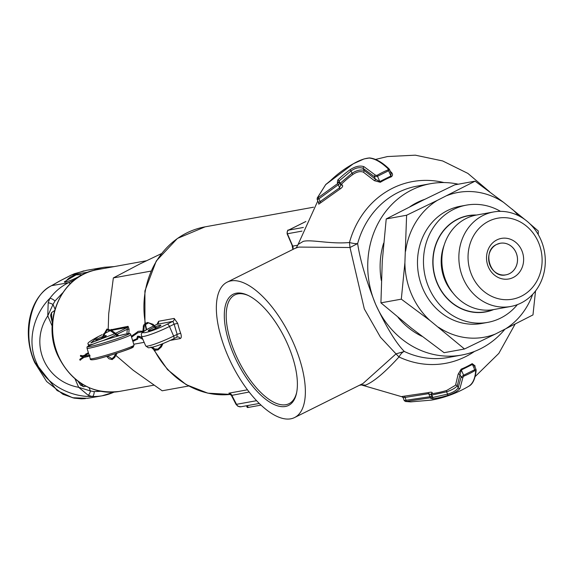 <?xml version="1.0" encoding="UTF-8"?>
<svg xmlns="http://www.w3.org/2000/svg" width="574" height="574" viewBox="0 0 574 574"><rect width="100%" height="100%" fill="white"/><g stroke="black" fill="none" stroke-linecap="round" stroke-linejoin="round"><path stroke-width="0.86" d="M65.364 282.071A19.48 17.464 79.7 0 1 71.872 276.295A19.48 17.464 -100.3 0 1 76.084 274.889L80.912 274.63A9.17 1.026 156.6 0 1 81.185 274.745A9.17 1.026 156.6 0 1 75.036 278.49A9.17 1.026 156.6 0 1 65.364 282.071A9.17 1.026 156.6 0 1 64.36 282.028A9.17 1.026 -23.4 0 0 65.364 282.071A9.17 1.026 -23.4 0 0 75.036 278.49A9.17 1.026 -23.4 0 0 81.185 274.745A9.17 1.026 -23.4 0 0 80.188 274.695M100.586 391.332L94.186 391.59A4.585 1.944 91.8 0 1 92.263 396.491L88.238 395.314L78.674 387.314C45.203 381.308 29.001 343.862 47.764 315.887L48.194 302.785L49.809 298.38A59.581 53.762 -99.8 0 1 68.406 282.752L51.667 285.644L60.069 280.844A4.585 3.207 60.3 0 0 59.603 281.045L51.201 285.845A4.585 3.207 60.3 0 1 51.667 285.644C30.408 295.022 21.92 336.292 35.143 362.56L57.099 390.542L72.568 397.732L87.485 398.327L102.064 395.809A59.581 53.762 -99.8 0 1 92.263 396.491C72.252 397.222 46.429 386.037 36.334 362.352C25.974 338.782 35.538 312.385 49.809 298.38A4.585 1.5 36.8 0 1 54.996 301.02L62.638 292.876M86.631 270.311L74.57 273.662L71.492 274.989L88.633 272.033M85.849 386.202L83.567 386.747L80.446 384.946L78.107 381.38M48.194 302.785A4.585 1.141 22.8 0 1 53.016 304.478L54.996 301.02M52.363 322.918L50.584 315.291L51.517 312.672L54.552 310.577M94.186 391.59L90.448 390.966A4.585 1.794 107.2 0 1 88.238 395.314M59.603 281.045L71.348 275.025A4.585 1.248 64.8 0 1 71.492 274.989L60.069 280.844M52.184 326.097L47.764 315.887L53.016 304.478L54.996 309.056M89.049 387.73L90.448 390.966L78.674 387.314L75.065 378.969M80.755 385.355L80.446 384.946M246.497 405.768L247.2 407.389A9.17 1.026 -23.4 0 0 248.198 407.44L260.991 405.122M521.752 250.386A20.628 18.49 -100.3 0 1 513.213 277.5A20.628 18.49 -100.3 0 1 488.395 266.989A20.628 18.49 -100.3 0 1 496.933 239.882A20.628 18.49 -100.3 0 1 521.752 250.386M398.083 317.429A73.336 65.737 79.7 0 0 421.861 336.278M424.796 199.322A73.336 65.737 79.7 0 0 409.865 206.776M383.633 243.168A73.336 65.737 79.7 0 0 381.323 280.521M538.362 242.12A41.156 36.894 79.7 0 0 488.833 221.155A41.156 36.894 79.7 0 0 471.792 275.255A41.156 36.894 79.7 0 0 521.321 296.227A41.156 36.894 79.7 0 0 538.362 242.12M540.923 239.896A48.037 43.057 79.7 0 0 493.518 211.971A48.037 43.057 79.7 0 0 463.232 278.562A48.037 43.057 79.7 0 0 510.638 306.494A48.037 43.057 79.7 0 0 540.923 239.896M476.528 215.042A48.037 43.057 79.7 0 0 446.242 281.64A48.037 43.057 79.7 0 0 493.647 309.573A48.934 43.868 79.7 0 1 437.273 283.499A48.934 43.868 79.7 0 1 457.535 219.175A48.934 43.868 79.7 0 1 476.535 215.042L493.518 211.971M404.9 262.713A73.565 65.945 79.7 0 0 411.601 294.448A73.565 65.945 79.7 0 0 429.876 320.428L401.312 299.162L404.9 262.713L406.607 215.236L386.223 218.931L423.856 199.788L454.701 184.85L475.093 181.154L503.649 202.428L524.901 219.569M517.382 304.629A59.581 53.411 -100.3 0 1 487.706 322.387A59.581 53.411 -100.3 0 1 428.9 287.739A59.581 53.411 -100.3 0 1 466.468 205.126A59.581 53.411 -100.3 0 1 500.485 211.347M487.706 322.387L481.708 323.471A59.581 53.411 -100.3 0 1 422.909 288.822A59.581 53.411 -100.3 0 1 460.477 206.217L466.468 205.126M386.223 218.931L382.27 261.127L380.921 302.85L411.214 328.005L444.104 352.694L464.495 348.999L429.876 320.428M380.921 302.85L401.312 299.162M535.535 290.946L532.973 314.918L495.34 334.061L464.495 348.999M406.607 215.236L437.46 200.297L475.093 181.154M529.809 223.709L538.276 230.999L538.254 234.587M405.624 251.211A73.565 65.945 -100.3 0 1 437.46 200.297M504.725 329.39A73.565 65.945 79.7 0 0 532.686 294.319M518.437 215.637A73.565 65.945 79.7 0 0 512.309 209.259M503.649 202.428A73.565 65.945 79.7 0 0 446.845 195.626M438.529 327.259A73.565 65.945 79.7 0 0 495.34 334.061M64.36 282.028A9.17 1.026 156.6 0 1 64.467 281.748L76.084 274.889M101.727 336.909A5.726 0.639 -23.4 0 0 95.758 340.181A5.726 0.639 -23.4 0 0 96.382 340.21A5.726 0.639 -23.4 0 0 102.43 337.971A5.726 0.639 -23.4 0 0 106.276 335.625A5.726 0.639 -23.4 0 0 105.652 335.596A5.726 0.639 -23.4 0 0 102.71 336.522M108.213 329.01L108.701 313.77L113.351 277.924L139.826 263.983L161.409 253.636M188.602 386.008L162.184 390.786L133.125 370.201L115.848 355.406M113.351 277.924L150.948 271.115M133.764 344.228L144.167 342.348M126.947 333.838L127.241 329.225L129.071 329.261L128.798 333.587M116.945 334.348L127.241 329.225L127.378 327.438A1.378 1.234 79.7 0 0 128.074 326.333L129.071 329.261M79.973 359.36A0.459 0.402 31.2 0 0 80.46 360.113A0.459 0.402 31.2 0 0 80.661 359.776M81.063 356.088A0.459 0.409 144.7 0 1 80.532 355.471A0.459 0.409 144.7 0 1 81.063 356.088M157.039 324.281L158.596 321.261L174.187 318.434L177.703 323.349A84.794 76.005 79.7 0 0 180.645 333.207C181.635 336.285 181.477 338.079 180.179 338.581L170.363 340.36M293.96 248.908L292.826 249.116L292.051 245.191M290.709 418.826A75.625 32.438 63.5 0 1 229.787 360.085A75.625 32.438 63.5 0 1 227.168 282.15A75.625 32.438 63.5 0 1 231.013 280.88A75.625 32.438 63.5 0 1 291.929 339.621A75.625 32.438 63.5 0 1 294.555 417.556A75.625 32.438 63.5 0 1 290.709 418.826M294.555 417.556L362.998 383.497L396.017 353.878L380.469 337.232L364.311 308.934L349.989 247.509L298.918 247.085L295.61 248.083L227.168 282.15M317.802 200.936L298.093 244.438L303.287 241.345C311.589 239.308 330.237 244.28 349.466 242.515A92.371 82.8 -100.3 0 1 443.932 182.561M340.052 183.343L340.131 183.293A1.378 0.524 -134.4 0 0 341.394 184.218L342.061 184.857C343.266 185.911 342.592 187.296 340.045 189.018L318.764 204.157L318.57 202.73M402.539 396.849L401.994 396.498L428.161 392.652C431.146 391.942 432.487 392.099 432.186 393.118L432.028 393.671A119.887 107.467 79.7 0 0 446.68 390.456L455.555 385.226L458.131 374.248L461.166 369.139A102.667 92.034 79.7 0 0 472.194 363.651L475.028 365.839L474.963 366.98M474.511 351.424A92.371 82.8 -100.3 0 1 398.995 356.971C384.996 372.325 373.839 381.724 365.523 385.154L360.58 384.695M155.532 326.771A6.874 0.768 156.6 0 1 160.132 325.236A6.874 0.768 156.6 0 1 160.885 325.271A6.874 0.768 156.6 0 1 156.272 328.084A6.874 0.768 156.6 0 1 149.018 330.767A6.874 0.768 156.6 0 1 148.264 330.732A6.874 0.768 156.6 0 1 154.636 327.144M430.586 183.68L417.154 186.112A87.083 78.064 79.7 0 0 357.638 243.57A9.17 1.923 15.4 0 1 349.466 242.515L349.989 247.509L357.638 243.57C360.113 260.079 366.126 280.363 375.676 304.421A87.083 78.064 -100.3 0 1 430.586 183.68A87.083 78.064 -100.3 0 1 458.303 184.197M318.764 202.514L320.105 201.61L318.9 198.819L317.429 199.501L317.422 198.956M432.186 393.118A1.378 1.22 41.1 0 0 431.505 393.491L431.426 394.948L428.678 393.664L404.857 397.459L403.027 397.301L404.218 400.623L405.502 401.491A1.378 1.069 -82 0 0 405.653 401.499L430.514 397.76L430.005 396.72L431.878 395.981M404.634 400.487L406.062 400.25L406.22 401.37M339.858 183.35A1.378 1.134 109.3 0 0 339.205 182.604L340.088 183.429L318.9 198.819L318.096 197.721L317.544 198.102L317.479 197.743L325.723 184.584L330.538 180.588A125.749 112.726 -100.3 0 1 353.319 163.769L364.095 158.912L369.104 158.029C374.822 158.56 381.165 162.148 388.117 168.792L388.11 169.861A110.273 98.85 79.7 0 0 376.888 175.443L375.403 175.12L364.009 166.704C359.891 165.283 355.163 166.352 349.831 169.911A1.378 0.56 54.3 0 1 351.008 170.959C355.543 167.795 359.618 166.948 363.234 168.419A1.378 1.076 -63.3 0 1 364.009 166.704M411.178 401.886L405.653 401.499M287.947 344.945A62.107 26.641 63.5 0 1 296.536 393.147A62.107 26.641 63.5 0 1 270.232 402.446A62.107 26.641 63.5 0 1 233.776 354.761A62.107 26.641 63.5 0 1 247.832 295.287A62.107 26.641 63.5 0 1 287.947 344.945M248.535 295.624A60.744 26.052 -116.5 0 0 235.469 354.108A60.744 26.052 -116.5 0 0 270.77 400.523A60.744 26.052 -116.5 0 0 296.686 392.386M249.145 392.028L231.408 395.443L229.313 393.714L230.597 393.786L228.875 393.176L247.444 389.811M292.345 245.83L292.74 246.11A3.666 3.286 -100.3 0 1 292.826 249.116M180.645 333.207L177.151 334.348L174.116 324.174L177.703 323.349M173.779 338.696L176.857 337.16L177.151 334.348L173.635 336.099L169.474 326.484L174.116 324.174L172.846 321.375A2.748 2.468 79.7 0 0 174.187 318.434M153.581 326.032L151.601 327.015C132.515 336.378 148.982 333.394 167.192 324.195L172.846 321.375L156.953 324.353M176.857 337.16L173.657 338.775A2.748 1.177 63.5 0 1 173.52 338.825M231.408 395.443L236.043 404.376A4.585 0.402 -27.4 0 0 236.502 404.326L231.76 395.177A3.666 3.286 79.7 0 0 228.875 393.176M390.284 171.296L391.253 172.243C392.917 173.9 392.946 175.422 391.332 176.792A102.667 92.034 79.7 0 0 380.304 182.281L374.356 180.652L363.342 172.135C360.379 171.03 356.978 171.755 353.139 174.295A1.378 0.56 54.1 0 1 352.006 173.262C356.641 170.327 360.673 169.38 364.103 170.435A1.378 1.069 -62.4 0 1 363.342 172.135M398.995 356.971L396.017 353.878L404.333 351.475A87.083 78.064 79.7 0 0 448.194 357.494L461.625 355.055A87.083 78.064 -100.3 0 1 375.676 304.421C386.46 327.374 396.017 343.058 404.333 351.475A9.17 3.422 115.3 0 0 398.995 356.971M375.403 175.12A1.378 0.796 -46.1 0 0 374.334 176.634L375.432 179.181L379.787 181.542L377.505 176.275L374.334 176.634L363.234 168.419L364.103 170.435L375.432 179.181A1.378 0.761 -44.8 0 1 374.356 180.652M389.158 169.251A1.378 0.796 133.9 0 0 389 168.821L389.552 169.595L389.158 169.251L388.627 170.743L390.908 176.01L379.787 181.542A1.378 0.581 -120.6 0 0 380.304 182.281M391.124 173.226L390.908 176.01A1.378 0.596 -112.3 0 0 391.332 176.792M390.743 172.358A1.378 0.761 135.2 0 0 391.253 172.243M389.552 169.603L391.152 173.305L390.263 171.805M338.775 182.561A1.378 1.148 107.1 0 0 338.402 182.338L339.205 182.604A1.378 1.134 109.3 0 0 338.086 182.891L337.792 183.486L339.593 187.798L320.105 201.61L320.895 202.687M340.088 183.429L340.726 184.893L339.593 187.798L340.045 189.018M340.777 185.036A1.378 1.134 110 0 0 340.949 185.122L340.949 185.122A1.378 1.134 110 0 0 342.061 184.857M340.949 185.122L340.726 184.893A1.378 1.148 107.7 0 0 341.322 184.606M404.699 396.347L406.062 400.25L430.005 396.72L428.161 392.652M431.505 393.491L431.117 393.908M474.633 366.219A1.378 0.976 -177.8 0 1 475.028 365.839M474.798 367.159L474.404 365.681L472.445 364.433A1.378 0.581 59.4 0 1 472.194 363.651M458.131 374.248A1.378 0.976 2.2 0 1 459.975 374.535L457.306 385.814C455.297 388.074 451.724 390.076 446.586 391.82L447.584 394.123L432.803 397.445A1.378 0.61 81.7 0 1 432.516 398.865A125.06 112.102 79.7 0 0 447.462 395.508A1.378 0.603 73 0 0 447.584 394.123C452.829 392.609 456.366 390.514 458.181 387.83L461.073 377.089A1.378 1.004 4 0 0 462.938 377.398L463.763 376.185A1.378 0.596 67.5 0 0 463.605 375.238L461.324 369.972L459.975 374.535L461.073 377.089L463.605 375.238L474.727 369.699A1.378 0.581 59.6 0 1 474.978 370.603L475.652 371.069A1.378 1.004 -176 0 0 476.162 370.359L476.162 370.359A1.378 1.004 -176 0 0 475.903 369.706L474.727 369.699L472.445 364.433L461.324 369.972A1.378 0.596 67.7 0 1 461.166 369.139M447.462 395.508C453.51 393.621 457.679 391.26 459.961 388.426A1.378 1.198 30.5 0 1 458.181 387.83L457.306 385.814A1.378 1.191 29 0 0 455.555 385.226M431.928 397.265L432.803 397.445L431.777 395.07L446.586 391.82A1.378 0.603 73.2 0 1 446.68 390.456M431.691 395.106L431.777 395.07A1.378 0.61 82.1 0 1 432.028 393.671M431.383 393.707A1.378 1.227 -135.5 0 1 431.756 393.585M504.783 329.361A87.083 78.064 -100.3 0 1 461.625 355.055M338.653 182.424L339.105 180.918A1.378 0.524 -134 0 0 337.799 179.978L337.311 182.64L338.086 182.891M388.11 169.861A1.378 0.596 -112.5 0 1 388.627 170.743L377.505 176.275A1.378 0.581 -120.4 0 0 376.888 175.443M369.104 158.029A1.378 1.205 94.6 0 1 369.606 157.943L369.606 157.943C375.633 158.553 382.097 162.177 389 168.821L389 168.821A1.378 0.796 133.9 0 0 388.117 168.792M327.424 183.228A1.378 1.241 57.2 0 0 327.259 183.314L327.259 183.314A1.378 1.241 57.2 0 0 327.058 183.479M353.283 163.791A1.378 0.581 61.2 0 1 353.304 163.777L325.666 184.649C325.336 184.921 327.309 183.041 325.666 184.649L325.666 184.649A1.378 1.062 41.6 0 1 325.723 184.584M325.666 184.649L317.228 198.037A1.378 0.947 24.1 0 1 317.479 197.743M337.792 183.486L318.096 197.721M338.402 182.338L338.402 182.338A1.378 1.148 107.1 0 0 337.311 182.64M430.514 397.76L431.088 397.818A1.378 1.227 42.1 0 0 431.784 397.459A1.378 1.227 42.1 0 0 431.784 397.452L432.043 395.924L431.411 394.46M475.652 371.069C475.042 379.084 472.502 384.279 468.04 386.654M410.711 401.886L431.591 400.092C444.699 397.696 457.019 393.118 468.549 386.374L468.549 386.374C472.675 384.444 475.215 379.105 476.162 370.359L476.011 369.383M459.961 388.426L462.938 377.398M431.497 397.682A1.378 1.227 -134.5 0 1 431.282 397.976A1.378 1.227 -134.5 0 1 431.282 397.983A1.378 1.227 -134.5 0 1 430.636 398.291L432.516 398.865M431.088 397.818L430.636 398.291M114.018 392.107A59.581 53.762 -99.8 0 1 102.064 395.809L114.097 392.107M93.038 270.619A59.581 53.762 -99.8 0 1 104.188 267.283L114.262 266.587M35.143 362.56A4.585 0.509 156.6 0 1 34.67 362.531L46.659 381.523L62.968 394.288L74.01 398.112L81.537 398.844L85.426 398.614M75.431 279.273L68.406 282.752A4.585 1.909 -116.3 0 1 70.272 283.692M83.567 386.747L80.224 382.872M51.94 321.282L51.517 312.672M247.401 405.603L248.198 407.44M516.062 252.589A16.058 14.393 79.7 0 0 496.747 244.409A16.058 14.393 79.7 0 0 490.096 265.511A16.058 14.393 79.7 0 0 509.418 273.69A16.058 14.393 79.7 0 0 516.062 252.589M489.651 252.574A16.043 14.379 -100.3 0 1 496.732 244.424A16.043 14.379 -100.3 0 1 500.205 243.268A16.043 14.379 -100.3 0 1 516.04 252.596A16.043 14.379 -100.3 0 1 509.396 273.683A16.043 14.379 -100.3 0 1 505.924 274.838A16.043 14.379 -100.3 0 1 492.779 269.823M452.872 292.848A43.251 38.774 -100.3 0 1 445.123 280.621A43.251 38.774 -100.3 0 1 444.211 245.012M475.667 215.207A48.74 43.689 79.7 0 0 457.65 219.34A48.74 43.689 79.7 0 0 437.467 283.413A48.74 43.689 79.7 0 0 492.786 309.716M58.247 355.457A61.877 55.463 -100.3 0 1 97.257 269.665C62.092 274.702 41.292 320.644 57.744 355.428C71.212 382.442 91.732 394.438 119.313 391.439A61.877 55.463 -100.3 0 1 58.247 355.457M116.02 334.807A20.628 2.303 156.6 0 1 103.55 340.375M92.794 344.142A20.628 2.303 156.6 0 1 90.441 344.694A20.628 2.303 156.6 0 1 88.188 344.579L88.748 345.864M116.185 334.929L116.802 336.35M110.703 329.835L128.074 326.333M115.553 333.329L127.378 327.438L111.442 330.33M111.055 330.057A1.378 1.234 79.7 0 0 111.277 329.376M114.628 333.788L90.828 342.915L98.183 336.658L102.165 334.671M103.298 334.111L110.265 330.646M102.172 334.656L98.111 336.68A1.378 0.588 63.5 0 1 98.183 336.658M89.436 348.153A22.917 1.378 -17.3 0 0 114.248 341.214A22.917 1.378 -17.3 0 0 130.793 334.671C130.721 333.551 129.451 333.279 126.969 333.831C119.076 335.503 108.967 338.466 96.626 342.721C84.141 347.528 87.585 346.646 87.026 348.267A22.917 1.378 -17.3 0 0 89.436 348.153M126.811 333.874C132.293 332.712 129.322 334.24 117.9 338.459C102.832 343.331 93.598 345.993 90.197 346.438C84.715 347.6 87.686 346.079 99.108 341.86C114.176 336.981 123.41 334.326 126.811 333.874M94.272 359.546C97.673 359.102 106.9 356.44 121.968 351.561C133.39 347.349 136.361 345.821 130.879 346.983M92.694 358.635A22.917 1.378 -17.3 0 0 117.505 351.697A22.917 1.378 -17.3 0 0 134.051 345.153L132.931 347.234C133.154 348.246 100.077 358.937 94.107 359.589C91.23 360.049 89.953 359.769 90.283 358.75A22.917 1.378 -17.3 0 0 92.694 358.635M85.827 354.223A0.459 0.373 44 0 1 86.652 354.237A0.459 0.373 44 0 1 86.122 354.603M84.643 355.284A0.459 0.373 44 0 1 84.73 355.134L82.764 355.823L82.814 356.734M141.993 332.511A0.459 0.452 -19 0 1 141.979 332.475L141.627 331.944L137.932 332.733L133.785 335.532A0.459 0.387 -127.7 0 1 133.225 334.8A0.459 0.387 -127.7 0 1 133.283 334.764M87.377 356.059L87.112 355.744L86.997 356.339L87.413 356.26M84.83 356.196L84.866 356.841L85.225 356.626M132.903 341.444L137.667 339.055A0.459 0.452 -165.1 0 1 136.784 339.062A0.459 0.452 -165.1 0 1 136.784 338.818L137.329 336.759A0.459 0.452 -165.1 0 0 138.047 337.247A0.459 0.452 -165.1 0 0 138.234 336.916M133.613 340.691L132.903 340.152A0.459 0.409 97.3 0 0 132.544 340.303L132.981 340.274L132.694 340.676M88.382 352.551L84.73 355.134A0.459 0.373 44 0 1 85.39 355.772A0.459 0.373 44 0 1 85.174 355.866M80.281 358.85A0.459 0.402 31.2 0 0 80.138 359.396A0.459 0.402 31.2 0 0 80.912 359.468L83.861 357.466L90.104 355.945M111.485 330.588L111.062 330.272L111.069 331.062M81.852 356.088L81.874 356.569M139.647 337.318A0.459 0.43 -58.9 0 1 139.389 336.507A0.459 0.43 -58.9 0 1 139.855 336.479L142.252 337.921M81.235 355.672A0.459 0.409 144.7 0 1 81.25 356.361A0.459 0.409 144.7 0 1 80.554 356.16M114.635 357.38L114.391 357.71L113.946 356.978M156.185 350.075A0.459 0.409 -94.8 0 1 155.841 349.236A0.459 0.409 -94.8 0 1 156.114 349.214M158.101 349.932A0.459 0.409 -94.8 0 1 157.807 349.071A0.459 0.409 -94.8 0 1 158.001 349.035M161.359 346.746L161.072 347.033L160.684 346.409M162.65 344.335L161.796 344.041M142.137 332.934L141.979 332.475A0.459 0.452 -19 0 1 142.797 332.081M153.696 325.307L153.272 324.906L153.409 325.573M153.107 324.626L152.727 324.281L152.727 325.013M143.665 330.767A0.459 0.409 -175.6 0 1 143.378 331.485A0.459 0.409 -175.6 0 1 142.897 331.033L142.775 332.274M146.966 322.688A0.459 0.402 61.4 0 0 147.288 323.542A0.459 0.402 61.4 0 0 147.389 323.492M144.174 326.219A0.459 0.409 -175.6 0 1 143.5 326.642A0.459 0.409 -175.6 0 1 143.306 326.118M156.523 327.969L153.057 324.303L147.518 322.452L144.964 323.772A0.459 0.402 61.4 0 0 145.387 324.583A0.459 0.402 61.4 0 0 145.409 324.568L147.805 323.32C147.87 322.48 149.419 323.033 152.447 324.977L155.662 328.364M82.764 355.823L81.171 355.514M152.878 347.112A84.794 76.005 79.7 0 0 153.423 348.253M154.184 349.767A84.794 76.005 79.7 0 0 230.59 394.403L207.81 393.161L186.148 384.63L167.522 369.606L153.523 349.43M313.569 207.2L205.112 226.845A84.794 76.005 79.7 0 0 145.38 323.542M145.559 324.489A84.794 76.005 79.7 0 0 146.671 329.612M301.996 231.114L287.395 233.762L292.74 246.11L297.87 245.184M154.449 325.602L157.254 324.202A2.748 2.468 79.7 0 0 158.596 321.261M177.079 337.067A2.748 2.468 -100.3 0 1 177.452 336.967L177.452 336.967A2.748 2.468 -100.3 0 1 180.179 338.581M288.213 230.339A2.748 1.177 63.5 0 1 288.392 230.188A2.748 1.177 63.5 0 1 288.535 230.145L305.863 221.521M353.139 174.295A119.887 107.467 79.7 0 0 341.394 184.218M145.71 345.921A20.628 2.303 -23.4 0 0 173.635 336.099A2.748 1.177 63.5 0 1 173.657 338.775C161.394 344.651 152.949 347.65 148.329 347.772L145.71 345.921L141.548 336.307A20.628 2.303 156.6 0 0 169.474 326.484A2.748 1.177 -116.5 0 0 167.192 324.195M153.567 326.01L151.457 327.065A2.748 1.177 63.5 0 1 151.601 327.015M303.359 227.462L288.535 230.145A2.748 2.468 -100.3 0 0 287.395 233.762L287.093 233.747C287.431 230.676 287.861 229.492 288.392 230.188L305.877 221.485M259.254 403.457L240.922 406.772A4.585 4.111 79.7 0 1 236.502 404.326L256.556 400.695M340.131 183.293L352.006 173.262L351.008 170.959L339.105 180.918L340.131 183.293M369.606 157.943C364.813 158.316 359.381 160.261 353.304 163.777A1.378 0.581 61.2 0 1 353.319 163.769M349.831 169.911A125.06 112.102 79.7 0 0 337.799 179.978M463.763 376.185A110.273 98.85 79.7 0 0 474.978 370.603M86.416 270.354L104.188 267.283M51.201 285.845C29.798 297.188 21.453 332.985 34.67 362.531M71.348 275.025L83.919 270.835M505.924 274.838C490.182 278.899 481.608 250.673 496.74 244.424L500.205 243.268M510.638 306.494L493.647 309.573M146.363 260.775L97.257 269.665M153.746 385.197L119.313 391.439M110.258 330.638L103.306 334.097M98.111 336.68C83.467 344.587 89.207 343.388 88.188 344.579M89.2 355.263L88.633 353.433L83.431 356.662L82.068 356.791L80.425 356.045M115.826 353.598L113.803 357.107L111.952 358.678L107.625 356.117M142.847 332.181L142.194 331.227C139.152 331.09 137.588 331.327 137.495 331.93L131.303 336.292M117.125 353.182L114.599 357.566L112.16 359.575L109.003 358.786L106.692 356.389M87.026 348.267L88.36 352.558M89.472 356.138L90.283 358.75M132.63 340.569L136.806 338.768M84.974 356.11L89.817 355.076M79.822 359.496L83.402 356.669M102.552 337.914L107.058 329.971L110.839 331.026L117.763 336.077M137.667 339.055L138.277 336.881L142.876 339.37M139.855 336.479L137.746 336.134L137.329 336.759M118.897 335.768L111.385 330.287L106.872 329.074L101.605 338.344M152.34 347.256L154.786 349.021L157.943 349.035L160.541 346.509L161.775 344.048M150.94 347.026C153.653 349.702 155.353 350.728 156.049 350.111L158.015 349.946L161.359 346.918L162.973 343.568M144.964 323.772L143.55 325.185L142.897 331.033M145.401 324.575L144.182 326.319L143.787 331.456M130.793 334.671L134.051 345.153M132.479 340.095L132.903 340.152M80.912 359.468L80.604 359.977M133.785 335.532L131.59 337.232M375.518 159.436L387.479 156.551L415.303 155.174L442.654 160.942L467.86 173.391L489.507 191.68M402.417 396.914L360.558 384.709M292.223 245.593L287.093 233.747M146.248 329.863L145.122 324.748M144.942 323.786L144.913 290.932L156.279 260.976L177.402 238.447L205.112 226.845M157.506 324.052L154.435 325.58M177.452 336.967L177 337.117M475.172 376.573L498.835 353.376L515.093 324.145M298.085 244.445C296.686 247.344 295.861 248.556 295.61 248.083M402.625 396.856L402.144 396.77L402.848 397.452M474.425 365.738L476.004 369.383M151.457 327.065C137.538 334.434 142.165 334.039 141.548 336.307M361.132 385.003L359.302 385.333M240.922 406.772L237.966 406.313L236.043 404.376M317.228 198.037L317.164 199.451L318.534 202.615M405.502 401.491L410.726 401.886M431.282 397.983L431.784 397.459"/></g></svg>
